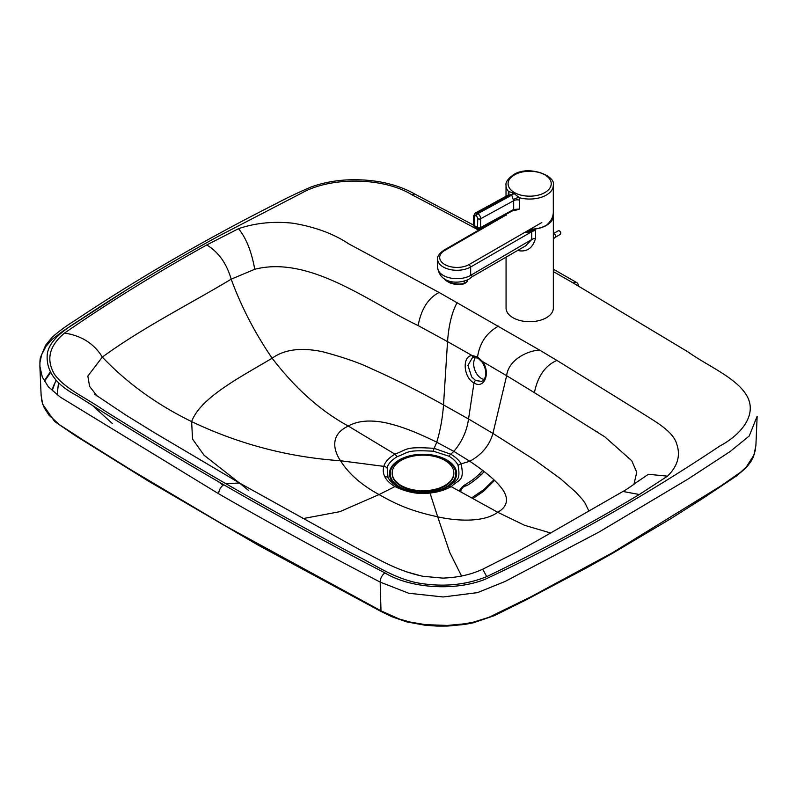 <?xml version="1.0" encoding="UTF-8"?>
<svg xmlns="http://www.w3.org/2000/svg" width="797" height="797" viewBox="0 0 797 797"><rect width="100%" height="100%" fill="white"/><g stroke="black" fill="none" stroke-linecap="round" stroke-linejoin="round"><path stroke-width="1.2" d="M399.536 487.615L397.215 486.389C392.503 483.5 389.434 480.511 388.009 477.423L387.103 467.829C388.069 463.993 391.447 460.258 397.235 456.631C409.399 452.268 405.274 449.757 433.369 451.202L449.05 456.233C453.712 459.152 456.731 462.23 458.096 465.468L458.106 465.498C460.885 481.866 456.342 479.316 448.831 486.389L439.894 490.175L429.593 492.217M475.66 380.577A2.052 1.186 -60 0 0 473.986 382.919L468.536 418.983L492.935 433.419L506.643 375.706L482.464 361.519L477.542 356.847L472.133 355.562C461.871 355.88 463.406 377.629 473.986 382.919C484.317 389.693 490.952 372.667 482.464 361.519A2.052 0.568 144.7 0 0 482.215 362.167C488.162 372.279 485.951 378.824 481.737 381.365L475.66 380.577L471.665 376.931L467.929 365.345L472.611 357.355L473.587 357.076M484.098 379.442A12.842 8.558 69.2 0 1 477.373 374.759A12.842 8.558 69.2 0 1 475.66 357.186M539.439 350.003L556.894 360.413C545.178 365.584 537.696 376.333 534.418 392.662L506.643 375.706C508.097 361.828 524.057 351.377 539.439 350.003L439.107 292.469L348.837 243.902C333.764 233.82 315.124 226.926 292.907 223.21C273.55 221.128 255.419 222.951 238.512 228.679L206.752 244.958C156.371 273.012 108.97 302.382 64.527 333.076C49.294 345.719 45.907 359.387 54.345 374.082C64.348 388.557 86.564 398.092 103.162 409.797C142.932 434.793 183.808 459.401 225.8 483.63L239.439 482.982L248.684 490.553M460.786 488.7L463.027 486.399L466.404 485.722C469.234 484.486 474.105 480.91 481.039 474.982L484.197 471.565M463.724 485.572A5.141 3.068 58.2 0 1 463.734 485.572L459.959 491.39M461.921 488.641L462.688 487.764A5.141 3.068 58.2 0 1 462.788 486.967M482.683 470.399L478.658 474.753C471.983 480.79 470.409 481.179 468.676 482.464L463.734 485.572A5.141 3.068 58.2 0 1 466.404 485.722M112.616 423.775L92.552 405.524M466.016 485.692L462.559 487.475M597.62 431.994L597.571 432.592M57.185 394.904L58.5 382.69L57.185 394.904M56.149 380.368L53.22 386.535L52.184 390.759M556.894 360.413L641.077 412.497C655.413 421.723 673.674 431.416 676.962 444.766C680.588 455.934 677.44 466.404 667.507 476.168L639.324 494.509C590.746 523.589 539.888 550.966 486.728 576.639C464.83 585.436 441.139 587.399 415.675 582.527C390.59 576.769 374.062 563.947 353.788 554.373C310.461 531.43 267.802 507.848 225.8 483.63M458.096 465.468A5.141 4.005 154.4 0 1 461.094 463.874L469.772 461.254C484.536 471.176 494.678 479.575 500.207 486.449C505.557 492.546 512.162 503.973 497.746 512.282L451.182 486.628C444.308 490.275 437.244 492.397 429.991 492.984C419.112 494.628 407.426 492.496 394.933 486.578C389.803 483.44 386.455 480.192 384.881 476.835C383.128 473.348 382.779 469.861 383.855 466.375C384.881 462.18 388.557 458.106 394.874 454.141C408.094 449.468 403.75 446.39 434.186 448.352L450.763 454.21C455.864 457.259 459.311 460.477 461.094 463.874L461.114 463.904C464.721 481.607 459.261 478.947 451.182 486.628A5.141 2.969 -120 0 0 448.831 486.389M439.107 292.469C428.188 298.088 421.195 309.126 418.146 325.584C369.599 302.521 309.933 255.13 254.741 269.276L231.17 279.189C189.586 304.185 142.533 327.716 102.325 357.086L87.839 376.084L89.593 386.366L97.085 396.059M238.512 228.679C246.163 238.004 251.573 251.533 254.741 269.276M478.658 230.144A4154.562 2397.894 0 0 0 412.059 194.867A7.193 3.925 -62.6 0 1 415.376 194.348C398.799 184.874 378.904 179.992 355.661 179.724C339.811 179.604 325.037 181.995 311.328 186.887C298.616 192.316 286.781 197.945 275.832 203.773C203.643 240.276 136.197 279.508 73.493 321.47C66.171 325.933 59.008 331.243 51.984 337.39L45.598 345.28L40.767 356.757C39.083 359.218 40.527 374.391 39.88 366.281L42.301 377.051L48.338 386.764L60.144 397.026L218.717 493.801A4161.745 2402.038 0 0 0 380.169 582.089L408.731 593.257L443.162 596.963L477.413 592.649L504.909 581.551L598.936 532.107L687.801 479.206L730.122 451.54L749.24 435.989L757.15 416.263L755.895 445.533L753.902 455.137L746.311 467.012L740.473 472.352L720.099 486.429L612.554 552.69L530.772 596.873L488.92 617.316L473.358 622.148L464.89 623.782L447.406 625.436L425.339 624.639L409.708 621.989L399.058 618.92L380.996 610.831A4.115 2.242 117.4 0 0 381.086 611.498L258.796 545.507L148.332 481.049L75.376 435.69L54.664 421.523L42.709 404.348L41.643 399.964M129.174 288.275L63.102 330.974L52.174 339.343L46.077 346.197L41.643 354.655L39.96 362.416L39.88 366.281L41.135 395.551L42.43 403.152L44.403 408.124L49.006 415.187L59.536 424.741L83.595 440.303L130.31 469.443L224.774 525.552L380.996 610.831L380.169 582.089A7.193 3.925 117.4 0 1 384.971 572.913C410.047 588.306 454.509 591.384 484.775 579.439C511.594 566.976 537.865 553.716 563.609 539.679C618.611 510.14 670.636 478.947 719.691 446.101C742.196 434.126 757.608 413.932 746.659 395.451C735.97 377.449 707.636 365.992 688.08 351.955L573.232 282.995A7.193 4.154 -60 0 1 576.829 282.646A7.193 4.154 -60 0 1 578.313 285.934M553.337 271.598A4154.562 2397.894 0 0 1 573.232 282.995L688.08 351.955C707.636 365.992 735.97 377.449 746.659 395.451C757.608 413.932 742.196 434.126 719.691 446.101C670.636 478.947 618.611 510.14 563.609 539.679C537.865 553.716 511.594 566.976 484.775 579.439C454.509 591.384 410.047 588.306 384.971 572.913A4154.552 2397.884 0 0 1 223.798 484.785C173.696 455.884 124.91 426.256 77.429 395.91C56.876 385.32 46.784 372.189 47.143 356.538C47.172 341.554 64.398 329.599 80.108 319.836C123.714 290.756 169.681 262.97 217.989 236.48L302.073 192.864C331.751 176.296 384.144 177.462 412.059 194.867C384.144 177.462 331.751 176.296 302.073 192.864L217.989 236.48C169.681 262.97 123.714 290.756 80.108 319.836C64.398 329.599 47.172 341.554 47.143 356.538C46.784 372.189 56.876 385.32 77.429 395.91C124.91 426.256 173.696 455.884 223.798 484.785A7.193 4.154 120 0 0 218.717 493.801M667.507 476.168L648.389 474.285L635.169 483.271M534.418 392.662L604.903 436.925L631.762 460.756L636.743 472.292L633.944 484.267M433.369 451.202A5.141 1.166 98.6 0 1 434.186 448.352L436.736 442.196C419.541 433.688 404.986 427.83 393.06 424.642C382.5 421.563 362.715 417.758 348.319 426.076L394.874 454.141L397.235 456.631M44.453 381.345L50.52 372.607M755.387 449.926L753.085 457.508L750.794 461.792L746.201 467.7L736.787 475.739L703.273 498.105L670.835 518.668L612.465 553.357L586.881 567.713L525.372 600.261L494.13 615.732L473.308 622.806L464.85 624.43L447.396 626.083L437.284 626.103L425.369 625.286L406.859 621.919L391.855 616.739L381.086 611.498M405.693 488.362A21.579 12.453 0 0 0 410.794 491.201M435.222 491.201A21.579 12.453 0 0 0 438.27 489.737A21.579 12.453 0 0 0 440.323 488.372M429.653 492.167A32.777 18.919 0 0 0 438.151 490.424A32.777 18.919 0 0 0 446.19 487.017A32.777 18.919 0 0 0 446.171 460.258A32.777 18.919 0 0 0 399.825 460.267A32.777 18.919 0 0 0 407.855 490.414A32.777 18.919 0 0 0 415.845 492.108M444.895 488.362A33.604 19.397 0 0 0 446.778 487.356A33.604 19.397 0 0 0 446.758 459.929A33.604 19.397 0 0 0 399.237 459.939A33.604 19.397 0 0 0 400.781 488.182M444.796 460.367A30.834 17.793 0 0 0 401.2 460.377A30.834 17.793 0 0 0 392.174 472.95A30.834 17.793 0 0 0 401.22 485.542A30.834 17.793 0 0 0 444.816 485.532A30.834 17.793 0 0 0 453.842 472.95A30.834 17.793 0 0 0 444.796 460.367M392.184 473.298A30.834 17.793 0 0 0 392.174 473.637A30.834 17.793 0 0 0 411.212 490.085A30.834 17.793 0 0 0 444.816 486.22A30.834 17.793 0 0 0 453.842 473.647A30.834 17.793 0 0 0 453.832 473.298M429.095 492.227L429.095 491.091M422.121 491.43L422.121 492.506M422.021 492.506L422.021 491.43M424.173 491.42L424.173 492.506M416.931 491.091L416.931 492.217M508.446 194.956A5.141 4.045 13.8 0 0 508.855 194A5.141 4.045 13.8 0 0 508.855 193.99L508.217 195.066L511.485 194.607A5.141 3.019 120.8 0 0 513.398 192.994L508.466 191.449L508.287 195.006M513.935 193.302A5.141 2.919 119.3 0 1 512.072 194.956L477.821 213.666L477.224 213.327L511.485 194.607L513.667 200.705A5.141 2.969 180 0 1 519.505 200.117L519.136 197.626L513.398 192.994M513.896 210.119L514.752 210.547L519.514 209.033L515.131 209.76M530.204 229.247A23.641 13.649 -0 0 0 546.383 225.252A23.641 13.649 -0 0 0 546.563 225.143C550.956 221.267 553.208 217.063 553.307 212.51L553.297 185.392A23.641 13.649 -0 0 1 546.373 195.046A23.641 13.649 -0 0 1 519.136 197.626A5.141 2.182 160.9 0 0 513.368 199.639M514.752 210.547A2.052 1.056 115.3 0 0 514.613 209.88M515.3 209.731L513.208 210.428A2.052 1.215 -118.6 0 0 513.208 210.428A2.052 1.215 -118.6 0 0 513.667 209.472L480.442 227.623A2.052 1.215 61.4 0 1 479.973 228.58L480.721 228.948M519.505 200.117L519.514 209.033L513.667 209.472L513.667 200.705L480.651 218.747A4.115 2.441 -118.6 0 0 477.821 213.666A2.052 1.186 -60 0 0 476.327 216.156A2.052 1.215 61.4 0 1 477.742 218.697L477.533 227.573L474.036 225.551A2.052 1.186 120 0 0 474.464 226.537L477.961 228.56A2.052 1.186 -60 0 1 477.533 227.573A2.052 1.156 -178.7 0 0 480.442 227.623L480.651 218.747A2.052 1.156 1.3 0 1 477.742 218.697M508.715 194.408A5.141 2.969 -0 0 0 508.287 193.631M508.855 193.99A5.141 4.045 13.8 0 0 508.466 191.449A23.641 13.649 -0 0 1 506.025 185.412C505.418 182.324 507.868 178.787 513.368 174.812C528.003 164.78 556.376 175.569 553.297 185.392M506.065 257.132L506.065 308.07A23.641 13.639 0 0 0 520.65 320.673A23.641 13.639 0 0 0 546.413 317.714A23.641 13.639 0 0 0 553.337 308.07L553.337 215.758A23.641 13.639 180 0 1 546.423 225.402A23.641 13.639 180 0 1 535.305 229.008L526 232.614L531.748 231.718A8.219 4.742 180 0 1 535.534 230.472L535.305 229.008M519.634 249.302A8.219 2.829 -75 0 1 519.754 250.856C527.744 251.653 533.004 247.459 535.534 238.273L535.534 230.472M502.05 216.635L443.78 250.278C439.257 253.466 437.204 256.415 437.633 259.145A19.317 11.148 0 0 0 449.598 269.446A19.317 11.148 0 0 0 470.668 266.985L531.748 231.718L531.748 239.518L525.641 245.825M502.369 216.455L503.046 215.977M502.12 216.595L502.668 216.246M506.035 214.453L500.476 217.661M535.534 238.273A8.219 4.742 180 0 0 531.748 239.518L471.366 274.955C472.422 277.286 472.412 277.107 471.346 274.407M471.366 274.955A19.317 11.148 180 0 1 470.609 275.413A19.317 11.148 180 0 1 449.558 277.834A19.317 11.148 180 0 1 437.633 267.533C439.924 283.822 458.444 284.499 468.905 279.179L472.222 276.679M526 232.614L531.938 229.187M553.188 214.214A23.641 13.639 180 0 1 553.337 215.758M445.463 279.727A10.869 4.792 9.7 0 0 463.216 283.852A1.026 0.707 -108 0 0 464.103 283.363A11.895 5.24 -170.3 0 1 444.865 279.109A11.895 5.24 9.7 0 0 464.103 283.363L464.492 281.072L464.103 283.363A11.895 5.24 9.7 0 0 467.411 280.504A11.895 5.24 -170.3 0 1 464.103 283.363A1.026 0.707 72 0 1 463.695 283.921L459.361 284.589L454.679 284.24L450.016 282.955L445.822 280.534L444.397 278.82M474.066 356.996A2.052 1.504 -96.2 0 1 473.797 357.066A2.052 1.504 -96.2 0 1 472.133 355.562L447.545 341.614C448.711 325.176 451.919 312.155 457.159 302.541M482.215 362.167A2.052 0.568 144.7 0 0 482.225 362.187L477.941 358.102A2.052 1.186 -60 0 1 477.542 356.847C479.824 342.67 486.847 332.429 498.583 326.103M478.001 358.142A2.052 1.186 -60 0 1 477.941 358.102L472.611 357.355M449.05 456.233A5.141 2.969 120 0 1 450.763 454.21L453.852 451.381C462.031 441.668 466.932 430.868 468.536 418.983L443.521 404.916L447.545 341.614L418.146 325.584M217.96 481.408L223.12 485.224M462.549 486.578L460.138 489.577A5.141 4.035 26.5 0 1 461.363 488.242A39.9 23.023 180 0 1 459.54 491.161M478.658 474.753A5.141 2.022 45.8 0 1 481.039 474.982M460.855 491.888L460.955 490.125M493.931 479.824L483.759 489.697L471.655 497.866M384.881 476.835A5.141 4.025 -26.9 0 1 388.009 477.423M461.094 463.874L469.772 461.254L453.852 451.381L436.736 442.196C440.243 430.788 442.514 418.355 443.521 404.916C418.843 391.178 394.854 379.123 371.532 368.732C359.437 362.854 343.128 357.186 322.606 351.736C301.186 347.233 284.36 349.395 272.146 358.212C295.249 388.388 320.643 411.013 348.319 426.076C328.225 435.311 334.84 452.537 340.498 460.736L383.855 466.375A5.141 4.134 17.1 0 1 387.103 467.829M461.114 463.904A5.141 4.005 154.5 0 0 458.106 465.498M550.757 533.044L524.605 525.313L497.746 512.282C481.757 523.878 451.909 520.072 437.692 516.815L429.991 492.984A5.141 0.737 -95.8 0 0 429.503 492.187A5.141 0.737 -95.8 0 0 429.414 492.237M206.752 244.958C218.517 252.071 226.657 263.478 231.17 279.189C241.431 307.004 255.09 333.345 272.146 358.212C239.857 377.429 200.316 397.793 191.629 421.603L192.535 439.057L204.042 455.217L239.379 482.942M64.527 333.076C81.563 335.686 94.166 343.686 102.325 357.086C127.062 383.088 156.83 404.597 191.629 421.603C238.951 444.158 288.574 457.199 340.498 460.736C348.847 473.926 361.708 485.204 379.083 494.558L394.933 486.578M639.324 494.509L622.935 491.47L535.584 541.631L517.114 551.853L482.703 569.207C470.967 574.657 457.627 577.626 442.704 578.104L422.868 576.271C396.268 570.702 377.997 558.587 360.563 550.199L239.439 482.982L153.642 432.223L125.278 414.699L94.674 394.246M486.728 576.639L482.703 569.207M384.971 572.913A7.193 3.925 117.4 0 0 380.169 582.089M461.573 576.052L449.817 552.57L437.692 516.815C412.398 511.276 397.753 505.298 379.083 494.558L339.831 511.684L302.491 518.698M50.221 372.04L44.194 380.896M41.125 395.382L42.709 404.348M469.772 461.254C481.757 454.728 489.478 445.453 492.935 433.419L534.817 460.048L560.421 478.648L575.723 492.068L582.228 499.231L585.118 503.176L588.913 511.106M421.304 575.952L405.653 571.579M544.919 192.525A21.579 12.463 180 0 1 514.404 192.535A21.579 12.463 180 0 1 514.394 174.912A21.579 12.463 180 0 1 544.919 174.902A21.579 12.463 180 0 1 544.919 192.525M478.947 228.48A2.052 1.186 -60 0 1 477.961 228.56A2.052 2.052 0 0 0 479.973 228.58L513.198 210.428M473.438 224.714L473.637 215.838A2.052 1.156 -178.7 0 0 474.245 216.674L474.036 225.551A2.052 1.156 -178.7 0 1 473.438 224.714A2.052 2.052 0 0 0 474.464 226.537M474.245 216.674A2.052 1.215 61.4 0 1 475.729 215.818L476.327 216.156M475.729 215.818A2.052 1.186 -60 0 1 477.224 213.327A4.115 2.441 -118.6 0 0 475.181 213.118L473.637 215.838M517.891 250.308A23.641 13.639 0 0 0 519.754 250.856M443.78 250.278L444.806 250.388L506.035 215.031M541.801 222.552L469.214 264.474L470.668 266.985L470.668 274.796M469.214 264.474A17.255 9.963 180 0 1 444.746 264.504A17.255 9.963 180 0 1 444.806 250.388M558.249 230.811L559.534 230.891C560.879 232.037 561.138 233.202 560.311 234.368A2.052 1.186 60 0 0 560.729 233.431A2.052 1.186 60 0 0 559.275 230.911A2.052 1.186 60 0 0 558.249 230.811L553.337 233.651A2.052 1.186 60 0 1 554.204 233.85A2.052 1.186 60 0 1 555.658 236.36A2.052 1.186 60 0 1 555.23 237.307L553.337 238.931M560.719 233.202A1.544 0.887 -120 0 0 559.643 231.12M446.738 487.505L446.828 487.465C442.086 490.105 432.91 491.988 429.503 492.187C419.72 492.058 418.475 494.658 399.207 487.455M460.138 489.577L459.301 491.032M472.9 498.553L483.301 491.47L494.568 480.422M55.989 380.199L52.243 390.43L55.989 380.199M576.829 282.646L553.337 269.197M473.448 225.033L415.376 194.348M635.677 482.823C637.64 481.717 625.735 490.265 622.935 491.47M754.331 454.27L755.895 445.533M453.842 473.647L453.842 472.95M392.174 473.637L392.174 472.95M506.035 215.608L506.035 214.353M506.025 196.261L506.025 185.412M515.28 209.741L514.344 209.611M508.237 195.056L475.181 213.118M525.661 245.825L472.262 276.659M437.633 259.145L437.633 267.533M560.311 234.368L555.23 237.307M463.695 283.921C466.265 282.786 467.51 281.65 467.411 280.504L467.51 279.906"/></g></svg>
